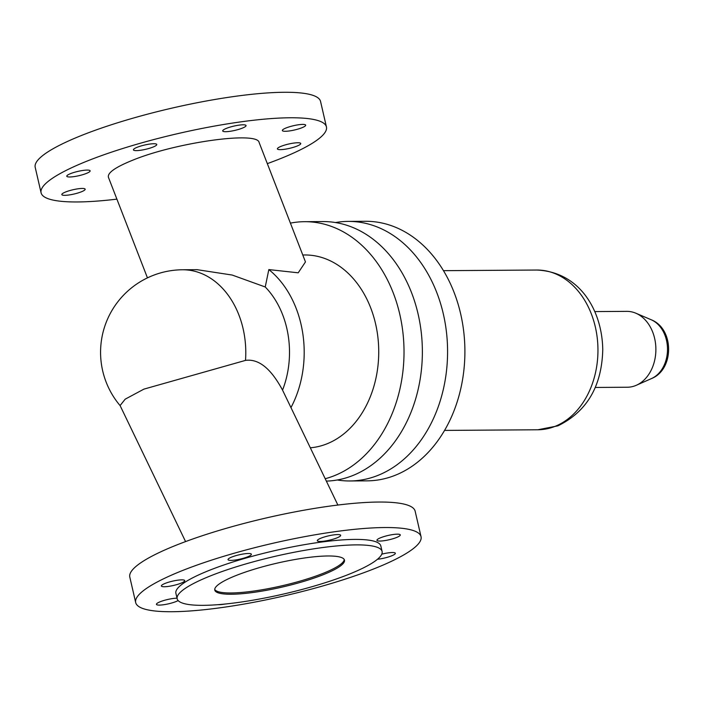 <?xml version="1.0" encoding="UTF-8"?>
<svg xmlns="http://www.w3.org/2000/svg" width="704" height="704" viewBox="0 0 704 704"><rect width="100%" height="100%" fill="white"/><g stroke="black" fill="none" stroke-linecap="round" stroke-linejoin="round"><path stroke-width="1.06" d="M325.204 478.72A129.782 98.586 -90.4 0 0 334.127 475.781A129.782 98.586 -90.4 0 0 402.882 332.288A129.782 98.586 -90.4 0 0 304.55 221.69A129.782 98.586 -90.4 0 0 290.409 223.133M326.348 481.105A129.782 98.586 -90.4 0 0 352.475 475.658A129.782 98.586 -90.4 0 0 421.23 332.165A129.782 98.586 -90.4 0 0 322.898 221.566L304.55 221.69M310.314 447.797A96.51 73.304 -90.4 0 0 326.77 443.907A96.51 73.304 -90.4 0 0 377.89 337.207A96.51 73.304 -90.4 0 0 304.77 254.971L302.773 254.98M290.963 407.59A96.51 73.304 -90.4 0 0 268.831 269.588L298.214 272.809L305.466 261.923L259.107 142.454C257.523 131.023 175.648 142.525 132.669 160.213C115.394 167.191 107.307 172.885 108.416 177.276L147.453 277.869M326.436 126.931L320.549 101.429A146.423 26.91 167 0 0 284.284 92.277A146.423 26.91 167 0 0 124.08 120.789A146.423 26.91 167 0 0 35.2 167.306L41.087 192.808A146.423 26.91 -13 0 1 129.967 146.282A146.423 26.91 -13 0 1 290.171 117.77A146.423 26.91 -13 0 1 326.436 126.931A146.423 26.91 -13 0 1 267.326 163.636M116.899 199.135A146.423 26.91 -13 0 1 77.352 201.96A146.423 26.91 -13 0 1 41.087 192.808M285.305 131.287A11.977 2.2 -13 0 1 282.339 130.539A11.977 2.2 -13 0 1 289.617 126.738A11.977 2.2 -13 0 1 302.72 124.397A11.977 2.2 -13 0 1 305.686 125.154A11.977 2.2 -13 0 1 298.417 128.955A11.977 2.2 -13 0 1 285.305 131.287M243.082 124.802A11.977 2.2 -13 0 1 246.057 125.55A11.977 2.2 -13 0 1 238.779 129.36A11.977 2.2 -13 0 1 225.676 131.692A11.977 2.2 -13 0 1 222.71 130.944A11.977 2.2 -13 0 1 229.979 127.134A11.977 2.2 -13 0 1 243.082 124.802M280.359 149.644A11.977 2.2 -13 0 1 277.394 148.896A11.977 2.2 -13 0 1 284.662 145.086A11.977 2.2 -13 0 1 297.766 142.754A11.977 2.2 -13 0 1 300.74 143.502A11.977 2.2 -13 0 1 293.462 147.312A11.977 2.2 -13 0 1 280.359 149.644M136.382 150.621A11.977 2.2 -13 0 1 133.417 149.873A11.977 2.2 -13 0 1 140.694 146.062A11.977 2.2 -13 0 1 153.798 143.73A11.977 2.2 -13 0 1 156.763 144.478A11.977 2.2 -13 0 1 149.494 148.289A11.977 2.2 -13 0 1 136.382 150.621M87.164 170.086A11.977 2.2 -13 0 1 90.13 170.843A11.977 2.2 -13 0 1 82.861 174.645A11.977 2.2 -13 0 1 69.749 176.977A11.977 2.2 -13 0 1 66.783 176.229A11.977 2.2 -13 0 1 74.052 172.418A11.977 2.2 -13 0 1 87.164 170.086M82.21 188.443A11.977 2.2 -13 0 1 85.175 189.191A11.977 2.2 -13 0 1 77.906 193.002A11.977 2.2 -13 0 1 64.803 195.334A11.977 2.2 -13 0 1 61.829 194.586A11.977 2.2 -13 0 1 69.106 190.775A11.977 2.2 -13 0 1 82.21 188.443M185.574 541.587L120.085 405.557L125.189 399.168L143.915 389.127L245.511 360.386C262.724 358.054 275.044 376.279 282.542 390.104A82.535 62.691 -90.4 0 0 265.232 286.977L268.831 269.588M384.771 527.534A146.423 26.91 -13 0 1 421.036 536.694A146.423 26.91 -13 0 1 332.156 583.211A146.423 26.91 -13 0 1 171.952 611.723A146.423 26.91 -13 0 1 135.687 602.571A146.423 26.91 -13 0 1 224.576 556.054A146.423 26.91 -13 0 1 384.771 527.534M421.036 536.694L415.149 511.192A146.423 26.91 167 0 0 378.884 502.04A146.423 26.91 167 0 0 218.689 530.552A146.423 26.91 167 0 0 129.8 577.069L135.687 602.571M379.914 541.059A11.977 2.2 167 0 0 393.017 538.718A11.977 2.2 167 0 0 400.286 534.917A11.977 2.2 167 0 0 397.32 534.169A11.977 2.2 167 0 0 384.217 536.501A11.977 2.2 167 0 0 376.939 540.302A11.977 2.2 167 0 0 379.914 541.059M337.691 534.574A11.977 2.2 167 0 0 324.579 536.906A11.977 2.2 167 0 0 317.31 540.707A11.977 2.2 167 0 0 320.276 541.455A11.977 2.2 167 0 0 333.379 539.123A11.977 2.2 167 0 0 340.657 535.322A11.977 2.2 167 0 0 337.691 534.574M377.485 559.258A11.977 2.2 167 0 0 389.55 556.609A11.977 2.2 167 0 0 395.34 553.274A11.977 2.2 167 0 0 392.374 552.517A11.977 2.2 167 0 0 381.77 554.162M248.398 553.494A11.977 2.2 167 0 0 235.294 555.826A11.977 2.2 167 0 0 228.026 559.636A11.977 2.2 167 0 0 230.991 560.384A11.977 2.2 167 0 0 244.094 558.052A11.977 2.2 167 0 0 251.372 554.242A11.977 2.2 167 0 0 248.398 553.494M164.349 586.74A11.977 2.2 167 0 0 177.461 584.408A11.977 2.2 167 0 0 184.73 580.606A11.977 2.2 167 0 0 181.764 579.858A11.977 2.2 167 0 0 168.661 582.19A11.977 2.2 167 0 0 161.383 585.992A11.977 2.2 167 0 0 164.349 586.74M218.073 604.674A11.977 2.2 167 0 0 219.032 604.692A11.977 2.2 167 0 0 225.078 604.041M177.03 598.206A11.977 2.2 167 0 0 176.818 598.206A11.977 2.2 167 0 0 163.706 600.538A11.977 2.2 167 0 0 156.438 604.349A11.977 2.2 167 0 0 159.403 605.097A11.977 2.2 167 0 0 178.147 600.574M211.235 575.582A105.16 19.325 167 0 0 177.162 598.77A105.16 19.325 167 0 0 239.765 602.246A105.16 19.325 167 0 0 348.022 574.649A105.16 19.325 167 0 0 382.096 551.461A105.16 19.325 167 0 0 319.493 547.985A105.16 19.325 167 0 0 211.235 575.582M382.096 551.461L380.829 545.978A105.16 19.325 167 0 0 318.226 542.502A105.16 19.325 167 0 0 209.968 570.099A105.16 19.325 167 0 0 175.894 593.287L177.162 598.77M322.916 574.825A66.554 12.232 -13 0 1 279.338 587.717A66.554 12.232 -13 0 1 214.773 590.084A66.554 12.232 -13 0 1 236.342 575.406A66.554 12.232 -13 0 1 304.858 557.938A66.554 12.232 -13 0 1 344.476 560.146A66.554 12.232 -13 0 1 322.916 574.825M214.72 589.424A66.554 12.232 167 0 0 255.71 590.779A66.554 12.232 167 0 0 322.617 573.549A66.554 12.232 167 0 0 344.238 559.53M335.518 222.552A129.782 98.586 89.6 0 1 348.11 221.399A129.782 98.586 89.6 0 1 446.442 331.998A129.782 98.586 89.6 0 1 377.687 475.49A129.782 98.586 89.6 0 1 349.87 480.964A129.782 98.586 89.6 0 1 337.26 479.987M348.11 221.399L365.429 221.285A129.782 98.586 89.6 0 1 463.76 331.874A129.782 98.586 89.6 0 1 395.006 475.367A129.782 98.586 89.6 0 1 367.189 480.85L349.87 480.964M594.739 311.582L626.806 311.362A37.937 28.82 89.6 0 1 635.844 313.21A37.937 28.82 89.6 0 1 655.882 349.105A37.937 28.82 89.6 0 1 636.328 385.273A37.937 28.82 89.6 0 1 635.457 385.634A37.937 28.82 89.6 0 1 627.326 387.235L595.25 387.455M245.511 360.386A82.535 62.691 89.6 0 0 243.074 328.574A82.535 62.691 89.6 0 0 182.538 269.773L197.129 269.676L232.206 275.053L265.232 286.977M537.83 429.774L557.876 425.85C586.837 411.699 601.797 386.338 602.756 349.756C602.237 310.86 580.087 271.885 536.747 270.037A79.869 60.667 89.6 0 1 597.256 338.096A79.869 60.667 89.6 0 1 554.946 426.404A79.869 60.667 89.6 0 1 537.83 429.774L444.55 430.408M635.844 313.21L651.147 319.73A30.967 23.522 89.6 0 1 667.506 349.026A30.967 23.522 89.6 0 1 651.552 378.541L636.328 385.273M282.242 389.479L337.876 505.041M182.538 269.773A82.535 82.535 0 0 0 120.146 405.671M536.747 270.037L443.476 270.67M651.147 319.73C674.45 328.794 674.282 369.538 651.552 378.541"/></g></svg>
